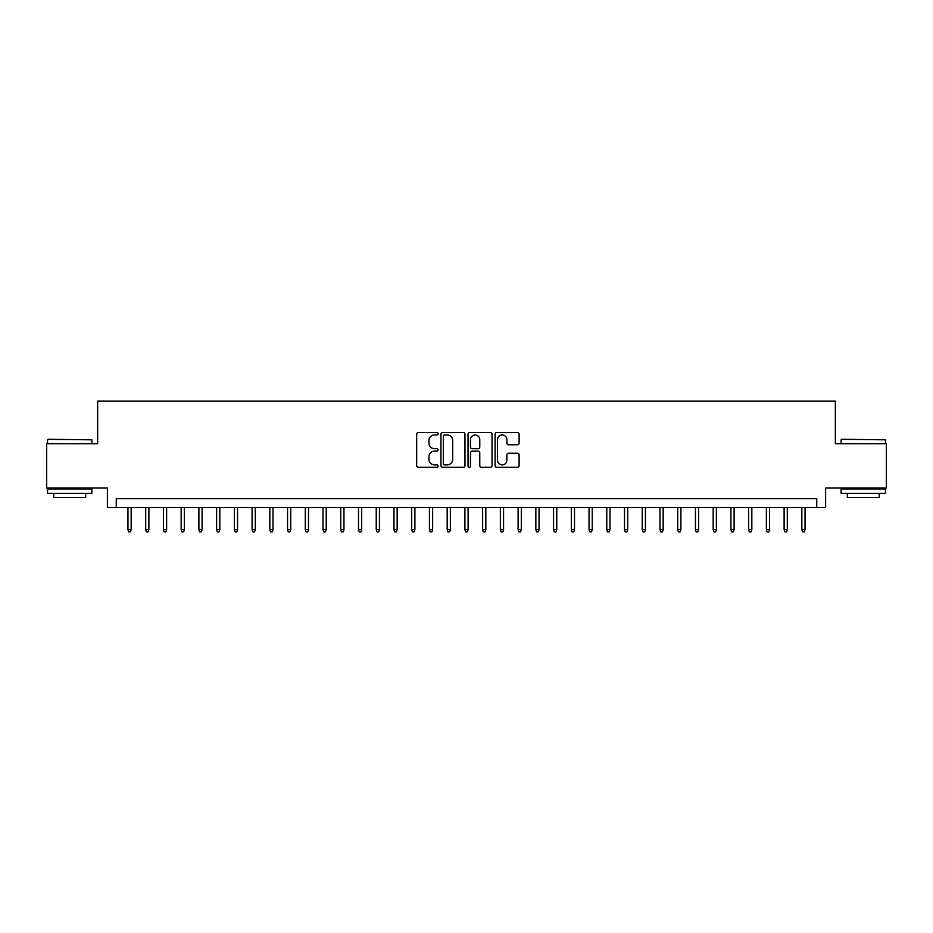 <?xml version="1.0" encoding="UTF-8"?>
<svg xmlns="http://www.w3.org/2000/svg" width="933" height="933" viewBox="0 0 933 933"><rect width="100%" height="100%" fill="white"/><g stroke="black" fill="none" stroke-linecap="round" stroke-linejoin="round"><path stroke-width="1.4" d="M438.125 433.728A1.213 1.213 0 0 0 436.912 432.515L418.416 432.515A1.738 1.738 0 0 0 416.678 434.253L416.678 465.59A1.738 1.738 0 0 0 418.416 467.328L436.912 467.328A1.213 1.213 0 0 0 438.125 466.103A1.213 1.213 0 0 0 436.912 464.891L434.51 464.891A5.575 5.575 0 0 1 428.947 459.316L428.947 456.704A5.575 5.575 0 0 1 434.51 451.14L436.912 451.14A1.213 1.213 0 0 0 438.125 449.916A1.213 1.213 0 0 0 436.912 448.703L434.51 448.703A5.575 5.575 0 0 1 428.947 443.128L428.947 440.516A5.575 5.575 0 0 1 434.51 434.953L436.912 434.953A1.213 1.213 0 0 0 438.125 433.728M517.372 444.784A1.738 1.738 0 0 0 519.11 443.047L519.11 434.253A1.738 1.738 0 0 0 517.372 432.515L496.834 432.515A1.738 1.738 0 0 0 495.096 434.253L495.096 465.59A1.738 1.738 0 0 0 496.834 467.328L517.372 467.328A1.738 1.738 0 0 0 519.11 465.59L519.11 454.966A1.738 1.738 0 0 0 517.372 453.228L508.578 453.228A1.738 1.738 0 0 0 506.841 454.966L506.841 460.237A4.653 4.653 0 0 1 502.187 464.891A4.653 4.653 0 0 1 497.522 460.237L497.522 439.606A4.653 4.653 0 0 1 502.187 434.953A4.653 4.653 0 0 1 506.841 439.606L506.841 443.047A1.738 1.738 0 0 0 508.578 444.784L517.372 444.784M816.748 507.552L825.612 507.552L825.612 488.052L886.35 488.052L886.35 443.711L835.362 443.711L835.362 401.155L97.638 401.155L97.638 443.711L46.65 443.711L46.65 488.052L107.388 488.052L107.388 507.552L816.748 507.552L816.748 498.689L116.252 498.689L116.252 507.552M464.972 434.253A1.738 1.738 0 0 0 463.234 432.515L442.697 432.515A1.738 1.738 0 0 0 440.959 434.253L440.959 465.59A1.738 1.738 0 0 0 442.697 467.328L463.234 467.328A1.738 1.738 0 0 0 464.972 465.59L464.972 434.253M469.766 432.515L490.303 432.515A1.738 1.738 0 0 1 492.041 434.253L492.041 465.59A1.738 1.738 0 0 1 490.303 467.328L481.51 467.328A1.738 1.738 0 0 1 479.772 465.59L479.772 452.878A1.738 1.738 0 0 0 478.034 451.14L472.203 451.14A1.738 1.738 0 0 0 470.465 452.878L470.465 466.103A1.213 1.213 0 0 1 469.241 467.328A1.213 1.213 0 0 1 468.028 466.103L468.028 434.253A1.738 1.738 0 0 1 469.766 432.515M444.609 434.953A1.213 1.213 0 0 0 443.397 436.166L443.397 463.666A1.213 1.213 0 0 0 444.609 464.891L447.14 464.891A5.575 5.575 0 0 0 452.703 459.316L452.703 440.516A5.575 5.575 0 0 0 447.14 434.953L444.609 434.953M479.772 439.688A4.653 4.653 0 0 0 475.119 435.035A4.653 4.653 0 0 0 470.465 439.688L470.465 446.965A1.738 1.738 0 0 0 472.203 448.703L478.034 448.703A1.738 1.738 0 0 0 479.772 446.965L479.772 439.688M131.156 529.547L130.445 531.845L128.672 531.845L127.961 529.547L131.156 529.547L131.156 507.552M127.961 529.547L127.961 507.552M48.073 439.28L91.877 439.816L48.073 439.28M69.707 493.37L47.536 493.37L47.536 488.939L91.877 488.939L91.877 493.37L69.707 493.37M85.661 493.37L85.661 497.441L53.741 497.441L53.741 493.37M841.659 439.28L885.464 439.816L841.659 439.28M863.293 493.37L841.123 493.37L841.123 488.939L885.464 488.939L885.464 493.37L863.293 493.37M879.259 493.37L879.259 497.441L847.339 497.441L847.339 493.37M148.883 529.547L148.172 531.845L146.399 531.845L145.7 529.547L148.883 529.547L148.883 507.552M145.7 529.547L145.7 507.552M166.622 529.547L165.911 531.845L164.138 531.845L163.427 529.547L166.622 529.547L166.622 507.552M163.427 529.547L163.427 507.552M184.349 529.547L183.649 531.845L181.877 531.845L181.165 529.547L184.349 529.547L184.349 507.552M181.165 529.547L181.165 507.552M202.088 529.547L201.376 531.845L199.604 531.845L198.892 529.547L202.088 529.547L202.088 507.552M198.892 529.547L198.892 507.552M219.826 529.547L219.115 531.845L217.342 531.845L216.631 529.547L219.826 529.547L219.826 507.552M216.631 529.547L216.631 507.552M237.553 529.547L236.842 531.845L235.069 531.845L234.358 529.547L237.553 529.547L237.553 507.552M234.358 529.547L234.358 507.552M255.292 529.547L254.581 531.845L252.808 531.845L252.097 529.547L255.292 529.547L255.292 507.552M252.097 529.547L252.097 507.552M273.019 529.547L272.319 531.845L270.535 531.845L269.835 529.547L273.019 529.547L273.019 507.552M269.835 529.547L269.835 507.552M290.758 529.547L290.046 531.845L288.274 531.845L287.562 529.547L290.758 529.547L290.758 507.552M287.562 529.547L287.562 507.552M308.496 529.547L307.785 531.845L306.012 531.845L305.301 529.547L308.496 529.547L308.496 507.552M305.301 529.547L305.301 507.552M326.223 529.547L325.512 531.845L323.739 531.845L323.028 529.547L326.223 529.547L326.223 507.552M323.028 529.547L323.028 507.552M343.962 529.547L343.251 531.845L341.478 531.845L340.767 529.547L343.962 529.547L343.962 507.552M340.767 529.547L340.767 507.552M361.689 529.547L360.978 531.845L359.205 531.845L358.505 529.547L361.689 529.547L361.689 507.552M358.505 529.547L358.505 507.552M379.428 529.547L378.716 531.845L376.944 531.845L376.232 529.547L379.428 529.547L379.428 507.552M376.232 529.547L376.232 507.552M397.155 529.547L396.455 531.845L394.682 531.845L393.971 529.547L397.155 529.547L397.155 507.552M393.971 529.547L393.971 507.552M414.893 529.547L414.182 531.845L412.409 531.845L411.698 529.547L414.893 529.547L414.893 507.552M411.698 529.547L411.698 507.552M432.632 529.547L431.921 531.845L430.148 531.845L429.437 529.547L432.632 529.547L432.632 507.552M429.437 529.547L429.437 507.552M450.359 529.547L449.648 531.845L447.875 531.845L447.175 529.547L450.359 529.547L450.359 507.552M447.175 529.547L447.175 507.552M468.098 529.547L467.386 531.845L465.614 531.845L464.902 529.547L468.098 529.547L468.098 507.552M464.902 529.547L464.902 507.552M485.825 529.547L485.125 531.845L483.352 531.845L482.641 529.547L485.825 529.547L485.825 507.552M482.641 529.547L482.641 507.552M503.563 529.547L502.852 531.845L501.079 531.845L500.368 529.547L503.563 529.547L503.563 507.552M500.368 529.547L500.368 507.552M521.302 529.547L520.591 531.845L518.818 531.845L518.107 529.547L521.302 529.547L521.302 507.552M518.107 529.547L518.107 507.552M539.029 529.547L538.318 531.845L536.545 531.845L535.845 529.547L539.029 529.547L539.029 507.552M535.845 529.547L535.845 507.552M556.768 529.547L556.056 531.845L554.284 531.845L553.572 529.547L556.768 529.547L556.768 507.552M553.572 529.547L553.572 507.552M574.495 529.547L573.795 531.845L572.022 531.845L571.311 529.547L574.495 529.547L574.495 507.552M571.311 529.547L571.311 507.552M592.233 529.547L591.522 531.845L589.749 531.845L589.038 529.547L592.233 529.547L592.233 507.552M589.038 529.547L589.038 507.552M609.972 529.547L609.261 531.845L607.488 531.845L606.777 529.547L609.972 529.547L609.972 507.552M606.777 529.547L606.777 507.552M627.699 529.547L626.988 531.845L625.215 531.845L624.504 529.547L627.699 529.547L627.699 507.552M624.504 529.547L624.504 507.552M645.438 529.547L644.726 531.845L642.954 531.845L642.242 529.547L645.438 529.547L645.438 507.552M642.242 529.547L642.242 507.552M663.165 529.547L662.465 531.845L660.681 531.845L659.981 529.547L663.165 529.547L663.165 507.552M659.981 529.547L659.981 507.552M680.903 529.547L680.192 531.845L678.419 531.845L677.708 529.547L680.903 529.547L680.903 507.552M677.708 529.547L677.708 507.552M698.642 529.547L697.931 531.845L696.158 531.845L695.447 529.547L698.642 529.547L698.642 507.552M695.447 529.547L695.447 507.552M716.369 529.547L715.658 531.845L713.885 531.845L713.174 529.547L716.369 529.547L716.369 507.552M713.174 529.547L713.174 507.552M734.108 529.547L733.396 531.845L731.624 531.845L730.912 529.547L734.108 529.547L734.108 507.552M730.912 529.547L730.912 507.552M751.835 529.547L751.123 531.845L749.351 531.845L748.651 529.547L751.835 529.547L751.835 507.552M748.651 529.547L748.651 507.552M769.573 529.547L768.862 531.845L767.089 531.845L766.378 529.547L769.573 529.547L769.573 507.552M766.378 529.547L766.378 507.552M787.3 529.547L786.601 531.845L784.828 531.845L784.117 529.547L787.3 529.547L787.3 507.552M784.117 529.547L784.117 507.552M805.039 529.547L804.328 531.845L802.555 531.845L801.844 529.547L805.039 529.547L805.039 507.552M801.844 529.547L801.844 507.552M47.536 443.711L47.536 439.816M57.648 488.939L57.648 488.052M81.766 488.939L81.766 488.052M91.877 443.711L91.877 439.816M841.123 443.711L841.123 439.816M851.234 488.939L851.234 488.052M875.352 488.939L875.352 488.052M885.464 443.711L885.464 439.816"/></g></svg>
